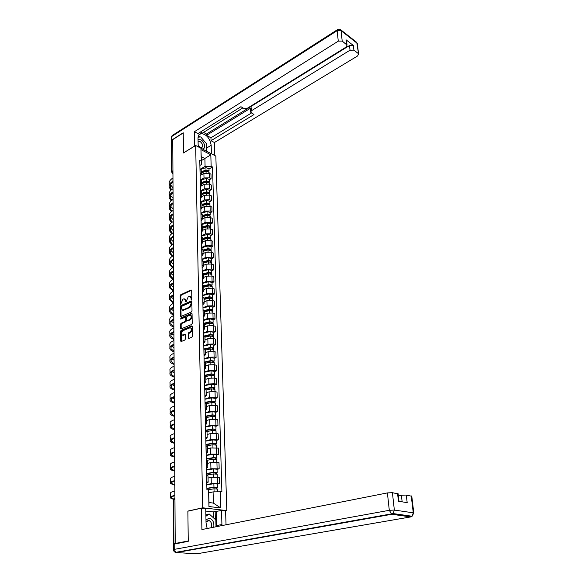 <?xml version="1.0" encoding="UTF-8"?>
<svg xmlns="http://www.w3.org/2000/svg" width="583" height="583" viewBox="0 0 583 583"><rect width="100%" height="100%" fill="white"/><g stroke="black" fill="none" stroke-linecap="round" stroke-linejoin="round"><path stroke-width="0.87" d="M191.421 299.582L191.822 298.846L191.69 290.48L191.093 289.962L180.752 294.721L180.191 295.756L180.271 304.042L180.672 304.413L182.865 299.276L183.718 298.882L184.177 298.751L185.591 300.558L186.013 302.009L188.214 296.842L189.089 296.448L189.555 296.317L190.984 298.124L191.421 299.582M188.222 337.849L188.732 338.461L191.829 337.207L192.412 336.136L192.259 326.48L191.763 325.882L181.102 330.35L180.533 331.399L180.628 340.96L181.124 341.565L184.782 340.078L185.365 339.022L185.314 334.897L184.818 334.299L182.683 335.138C180.927 334.219 181 332.747 182.902 330.729L190.138 327.733C191.916 328.674 191.843 330.153 189.912 332.172L188.746 332.66L188.163 333.716L188.222 337.849L188.95 338.38M202.716 507.8L187.879 511.08L188.243 540.995L175.213 543.451L172.736 139.636L183.23 132.96L183.477 152.979L195.677 145.495L202.716 507.8L226.809 510.599L215.841 156.098L195.677 145.495M191.435 311.941L192.011 310.885L191.865 301.477L191.406 300.908L180.861 305.609L180.293 306.651L180.387 315.964L180.847 316.54L191.435 311.941M192.062 313.894L192.208 323.427L191.632 324.491L180.985 328.972L180.504 328.382L180.468 324.33L181.036 323.281L185.263 321.466L185.839 320.417L185.809 317.735L185.212 317.181L180.737 319.112L180.81 317.975L191.457 313.348L192.062 313.894M225.3 510.919L226.809 510.599M175.213 543.451L173.537 544.128M171.497 171.745L171.336 141.669L171.715 140.969L171.883 171.293L172.94 173.151M172.736 140.321L171.715 140.969M201.193 170.411L199.969 168.633M200.698 179.856L204.006 177.953L209.297 177.837L209.173 173.26L203.897 173.377L201.317 174.871M209.173 173.26L210.966 174.157L211.09 178.726L209.297 179.746M200.064 173.246L201.281 174.448L200.129 176.241M209.297 177.837L211.09 178.726M201.434 181.32L200.202 179.579M209.589 190.626L211.396 189.621L211.265 184.993L209.465 184.111L204.159 184.235L201.572 185.7M200.304 184.243L201.529 185.43L200.37 187.187M200.778 190.83L204.269 188.87L209.589 188.746L211.396 189.621M201.682 192.368L200.443 190.656M209.88 201.638L211.702 200.647L211.571 195.968L209.763 195.101L204.422 195.232L201.805 196.682M200.545 195.378L201.776 196.544L200.61 198.271M200.844 201.944L204.531 199.925L209.887 199.794L211.702 200.647M201.929 203.547L200.683 201.871M210.179 212.788L212.015 211.811L211.877 207.074L210.062 206.229L204.684 206.36L202.031 207.803M200.785 206.659L202.024 207.796L200.851 209.501M200.931 213.189L204.801 211.112L210.186 210.973L212.015 211.811M202.184 214.879L200.931 213.232M210.485 224.083L212.329 223.121L212.19 218.319L210.361 217.495L204.954 217.634L202.279 219.048M201.033 218.078L202.279 219.193L201.099 220.87M201.171 224.491L205.07 222.444L210.492 222.305L212.329 223.121M202.439 226.35L201.179 224.739L207.329 222.844L210.47 223.785M210.791 235.517L212.642 234.577L212.511 229.709L210.667 228.9L205.223 229.046L202.534 230.445M201.288 229.651L202.541 230.744L201.346 232.384M201.419 235.933L205.34 233.921L210.798 233.776L212.642 234.577M202.702 237.973L201.434 236.392M211.097 247.097L212.97 246.172L212.831 241.245L210.98 240.458L205.5 240.611L202.789 241.981M201.536 241.369L202.804 242.433L201.594 244.044M201.674 247.52L205.617 245.545L211.112 245.392L212.97 246.172M202.964 249.743L201.689 248.205M211.41 258.83L213.298 257.919L213.159 252.935L211.294 252.162L205.777 252.315L203.052 253.663M201.798 253.241L203.066 254.283L201.849 255.857M201.929 259.253L205.901 257.314L211.425 257.161L213.298 257.919M203.227 261.672L201.944 260.164M211.731 270.709L213.626 269.82L213.487 264.769L211.607 264.019L206.061 264.179L203.314 265.498M202.053 265.272L203.336 266.285L202.112 267.823M202.184 271.146L206.185 269.244L211.746 269.084L213.626 269.82M203.496 273.748L202.206 272.283M212.052 282.748L213.961 281.873L213.823 276.757L211.928 276.029L206.346 276.196L203.584 277.486M202.323 277.457L203.605 278.448L202.374 279.949M202.447 283.185L206.469 281.327L212.066 281.159L213.961 281.873M203.773 285.991L202.476 284.562M212.38 294.94L214.304 294.087L214.158 288.898L212.256 288.199L206.637 288.366L203.853 289.634M202.585 289.809L203.875 290.771L202.636 292.236M202.709 295.384L206.761 293.57L212.394 293.395L214.304 294.087M204.05 298.394L202.746 297.009M212.715 307.299L214.646 306.461L214.5 301.207L212.591 300.522L206.936 300.704L204.13 301.943M202.855 302.322L204.159 303.255L202.906 304.683M202.971 307.751L207.06 305.973L212.729 305.791L214.646 306.461M204.327 310.965L203.015 309.624M213.05 319.819L214.996 319.003L214.85 313.676L212.926 313.02L207.227 313.202L204.407 314.412M203.132 315.009L204.436 315.906L203.183 317.298M203.248 320.278L207.359 318.544L213.065 318.354L214.996 319.003M204.611 323.703L203.292 322.406M213.385 332.507L215.353 331.712L215.2 326.312L213.261 325.678L207.533 325.868L204.691 327.048M203.409 327.865L204.728 328.732L203.46 330.087M203.518 332.966L207.657 331.282L213.407 331.086L215.353 331.712M204.903 336.617L203.569 335.363M213.735 345.362L215.71 344.589L215.557 339.117L213.611 338.512L207.839 338.708L204.976 339.853M203.693 340.895L205.019 341.733L203.737 343.044M203.802 345.836L207.971 344.189L213.757 343.992L215.71 344.589M205.194 349.705L203.853 348.496M214.078 358.392L216.074 357.641L215.914 352.096L213.954 351.513L208.146 351.717L205.267 352.832M203.977 354.107L205.311 354.916L204.021 356.184M204.079 358.873L208.277 357.277L214.107 357.066L216.074 357.641M205.493 362.976L204.145 361.817M214.435 371.604L216.439 370.875L216.286 365.257L214.311 364.696L208.459 364.907L205.559 365.986M204.269 367.501L205.61 368.274L204.312 369.498M204.363 372.092L208.597 370.54L214.464 370.329L216.439 370.875M205.792 376.429L204.436 375.314M214.792 384.991L216.81 384.292L216.657 378.593L214.668 378.061L208.78 378.28L205.857 379.322M204.56 381.085L205.908 381.821L204.604 383.002M204.655 385.487L208.918 383.993L214.821 383.767L216.81 384.292M206.098 390.071L204.735 389.007M215.156 398.568L217.189 397.89L217.029 392.111L215.032 391.608L209.1 391.834L206.156 392.847M204.859 394.859L206.214 395.558L204.895 396.688M204.954 399.071L209.239 397.628L215.185 397.395L217.189 397.89M206.404 403.91L205.034 402.889M215.528 412.334L217.576 411.678L217.415 405.826L215.404 405.345L209.428 405.579L206.462 406.555M205.158 408.829L206.528 409.492L205.201 410.578M205.245 412.844L209.567 411.452L215.557 411.219L217.576 411.678M206.717 417.938L205.34 416.976M215.899 426.29L217.962 425.663L217.802 419.724L215.776 419.279L209.763 419.52L206.776 420.452M205.471 422.996L206.841 423.622L205.5 424.657M205.551 426.814L209.902 425.473L215.936 425.233L217.962 425.663M207.031 432.163L205.646 431.26M216.278 440.449L218.363 439.844L218.195 433.825L216.155 433.402L210.099 433.657L207.089 434.554M205.777 437.367L207.162 437.95L205.814 438.933M205.857 440.974L210.244 439.699L218.363 439.844M207.359 446.6L205.959 445.747M216.665 454.806L218.763 454.23L218.589 448.123L210.441 447.992L207.402 448.852M206.091 451.942L207.49 452.488L206.127 453.421M206.171 455.338L210.587 454.121L218.763 454.23M207.679 461.24L206.28 460.446M217.058 469.366L219.164 468.819L218.997 462.625L210.784 462.538L207.73 463.354M206.411 466.735L207.818 467.238L206.44 468.113M206.484 469.913L210.937 468.754L219.164 468.819M208.014 476.092L206.601 475.364M217.452 484.138L219.58 483.62L219.405 477.331L211.141 477.288L208.058 478.06M206.739 481.74L208.153 482.207L206.768 483.023M206.805 484.692L211.286 483.599L219.58 483.62M200.588 169.026L205.085 166.395L204.888 158.525L201.23 156.638L201.412 164.537L199.896 165.426M201.324 160.646L210.82 154.794L211.148 166.264L205.085 166.395M201.412 164.537L200.938 149.612L210.82 154.794M220.272 491.556L220.731 507.939L208.947 506.54L208.576 489.946L209.02 502.539L213.363 503.078L213.086 491.884L221.89 491.775L212.518 166.964L211.148 166.264M201.201 161.178L199.787 160.456L206.914 489.72L208.576 489.946M213.086 491.884L208.801 492.89M209.006 169.004L212.518 166.964M200.938 149.612L201.23 156.638M209.02 502.539L208.947 506.54M213.363 503.078L220.731 507.939M191.654 299.378L191.639 298.358L190.357 296.536M184.964 298.977L186.247 300.784L186.254 301.79M191.654 290.239L181.4 294.947L180.839 295.982L180.919 304.18M191.822 301.214L181.51 305.827L180.949 306.869L181.087 316.452M191.056 302.715L190.641 302.344L181.502 306.425L181.116 308.298L182.566 310.127L189.242 307.241L191.078 303.867L191.056 302.715L191.712 302.941L190.94 302.388M182.413 310.134L183.222 310.345L183.638 310.229L182.982 310.01M191.712 302.941L191.727 304.093L189.898 307.467L183.638 310.229M185.634 317.247L186.465 317.946L186.494 320.628L185.926 321.685L181.692 323.492L181.124 324.542L181.218 328.885M192.011 313.61L181.466 318.187L181.073 318.981M189.701 319.571C191.603 317.582 191.69 316.117 189.971 315.17L187.194 316.329L186.618 317.378L186.655 320.067L187.136 320.65L189.701 319.571L190.357 319.783C192.222 317.895 192.346 316.423 190.721 315.381M190.357 319.783L187.908 320.832M190.911 327.93C192.579 328.987 192.463 330.474 190.575 332.383L189.409 332.864L188.826 333.928L188.885 338.053M182.632 335.152L183.609 335.269L182.945 335.065M185.256 334.584L183.609 335.269M192.201 326.167L181.765 330.554L181.196 331.603L181.349 341.485M201.252 172.881L206.039 171.264L209.093 172.306M201.244 172.655L202.432 171.97M201.237 172.371L206.557 170.579L207.963 171.198M201.222 171.708L206.01 170.098L209.057 170.841L208.78 171.577M200.902 169.332L205.945 167.62L208.998 168.669M172.969 177.975L172.925 178.004C169.974 179.834 168.757 181.932 169.267 184.301L169.274 185.379M172.787 181.233C169.945 183.047 168.779 185.102 169.281 187.413L170.987 190.175M171.599 189.635L170.302 187.369C169.879 185.511 170.659 183.798 172.648 182.239M173.027 187.792L170.491 184.869M201.492 183.674L206.309 182.085L209.384 183.106M201.485 183.353L202.381 182.843M201.478 183.142L206.834 181.371L208.226 182.013M201.463 182.494L206.28 180.898L209.341 181.626L209.042 182.37M201.018 180.125L206.214 178.391L209.282 179.418M201.733 194.605L206.586 193.039L209.676 194.03M201.725 194.183L202.316 193.855M201.718 194.044L207.111 192.303L208.488 192.958M201.703 193.41L206.557 191.836L209.64 192.55L209.312 193.294M201.106 191.056L206.491 189.3L209.574 190.306M194.737 146.071L194.409 131.7L338.278 41.153L337.142 30.673L171.876 136.415L171.898 139.964L183.222 132.764L183.47 152.914L194.678 146.034M198.191 146.814L198.009 138.244C198.045 135.394 199.124 133.806 201.252 133.485C206.608 134.403 209.909 138.339 211.17 145.291L211.41 153.774M214.814 155.559L214.413 142.522L211.039 140.692L253.999 114.545L250.654 112.176L251.382 110.785L350.04 50.189L349.501 45.532L353.356 45.481L346.011 39.761L346.579 41.058M203.511 132.407L206.484 134.032L206.513 135.358L210.959 137.777L211.039 140.692M200.406 132.035L202.381 133.113L242.907 107.884M214.413 142.522L357.568 55.975L358.567 53.964L356.869 43.055L341.04 30.622L342.206 41.094L347.038 45.073L346.047 47.121L247.265 108.3L243.709 108.358L240.947 106.704L197.914 133.594L194.409 131.7M358.108 53.381L353.903 50.138L350.04 50.189M342.206 41.094L338.278 41.153M171.898 139.964L171.417 141.246M206.513 135.358L251.222 107.76L251.382 110.785M206.484 134.032L349.501 45.532M210.959 137.777L251.441 113.007M250.632 111.717L250.501 109.159L251.222 107.76M206.943 151.42L206.236 144.642M205.107 142.106L201.441 137.777M200.202 136.961L198.242 136.233M213.305 517.682L213.159 511.918L221.547 510.489L225.599 510.956L226.022 524.795M221.547 510.489L221.941 525.596M173.508 549.601L173.479 544.267L188.251 541.301L187.879 511.174L201.499 508.172L205.741 508.66L206.039 522.936L207.154 528.519M201.499 508.172L201.907 529.553L387.404 492.912L392.41 492.679L398.153 493.961M213.159 511.918L205.792 511.087M402.146 501.839L401.388 495.273L406.285 495.047L411.787 496.264M397.577 493.561L398.444 501.249L407.182 502.641L406.285 495.047M401.388 495.273L398.371 495.856M216.264 511.619L216.621 525.575L221.948 524.518M216.614 526.653L216.621 525.575M215.36 519.54L215.156 511.495M202.097 148.869C206.112 149.758 204.924 141.764 200.763 139.76L198.038 139.636M198.169 145.663L199.809 147.667M198.154 145.167L200.282 147.484L201.507 147.783C203.511 146.289 203.059 144.205 200.151 141.523L198.082 141.618M205.923 150.88L206.389 150.596L205.595 150.713M198.052 137.224L200.698 136.903L206.207 143.396L206.389 150.596M213.786 527.207C214.274 522.353 212.773 519.351 209.261 518.2L205.974 519.854M211.199 527.717C212.27 524.496 211.563 522.106 209.086 520.532L206.018 521.945M205.872 514.957L209.166 513.944L215.834 519.97L216.009 526.77M205.901 516.276L209.166 513.944M173.034 188.666L172.991 188.695C170.025 190.495 168.793 192.565 169.31 194.897L169.31 196.041M172.932 191.916C170.017 193.702 168.815 195.75 169.325 198.045L171.154 200.865M171.774 200.348L170.353 197.994C169.923 196.179 170.702 194.496 172.692 192.958M173.093 198.322L170.557 195.494M173.1 199.488L173.056 199.51C170.068 201.288 168.837 203.329 169.354 205.617L169.354 206.834M173.129 204.757L173.078 202.731C170.083 204.502 168.851 206.52 169.369 208.801L171.344 211.68M171.97 211.192L170.404 208.758C169.974 206.972 170.753 205.318 172.75 203.802M173.158 208.976L170.63 206.244M201.98 205.675L206.863 204.123L209.975 205.099M201.966 205.085L207.388 203.365L208.743 204.035M201.951 204.458L206.834 202.906L209.931 203.605L209.581 204.356M201.171 202.133L206.768 200.341L209.873 201.324M202.228 216.883L207.14 215.353L210.274 216.308M202.214 216.271L207.672 214.566L209.173 214.894L208.991 215.251M202.206 215.652L207.111 214.121L210.23 214.799L209.851 215.564M201.193 213.356L207.045 211.52L210.171 212.482M202.483 228.23L207.431 226.721L210.58 227.654M202.469 227.589L207.963 225.912L209.465 226.233L209.239 226.612M202.454 226.984L207.395 225.475L210.536 226.138L210.12 226.904M173.166 210.441L173.122 210.463C170.119 212.219 168.881 214.216 169.398 216.468L169.398 217.758M173.122 210.463L173.144 213.721C170.134 215.462 168.888 217.452 169.413 219.689L171.54 222.633M172.174 222.167L170.455 219.645C170.017 217.889 170.804 216.271 172.816 214.777M173.224 219.762L170.702 217.131M173.238 221.533L173.195 221.555C170.17 223.282 168.917 225.242 169.442 227.45L169.449 228.82M173.253 224.827L173.209 224.849C170.185 226.568 168.932 228.521 169.456 230.715L171.759 233.725M172.408 233.28L170.498 230.664C170.068 228.944 170.863 227.348 172.889 225.883M173.289 230.679L170.783 228.15M173.304 232.763L173.26 232.785C170.221 234.475 168.961 236.406 169.485 238.564L169.493 240.014M173.326 236.1L173.282 236.122C170.236 237.806 168.975 239.722 169.5 241.872L172 244.947M172.655 244.525L170.557 241.821C170.112 240.13 170.921 238.564 172.983 237.113M173.362 241.726L170.863 239.307M202.738 239.722L207.716 238.236L210.886 239.147M202.724 239.052L208.255 237.405L209.771 237.711L209.559 238.134M202.709 238.462L207.686 236.975L210.842 237.616L210.39 238.396M201.426 236.166L207.621 234.308L210.784 235.226M173.377 244.131L173.326 244.153C170.272 245.815 169.004 247.709 169.529 249.823L169.536 251.346M173.391 247.505L173.348 247.535C170.287 249.189 169.012 251.069 169.544 253.168L172.269 256.309M172.932 255.908L170.608 253.117C170.163 251.448 170.987 249.903 173.085 248.482M173.428 252.913L170.95 250.603M203.001 251.36L208.007 249.903L211.199 250.785M202.986 250.661L208.546 249.043L210.069 249.342L209.807 249.786M202.971 250.085L207.978 248.62L211.155 249.247L210.66 250.027M201.674 247.753L207.912 245.924L211.09 246.813M209.793 249.087L210.055 249.83M173.442 255.638L173.399 255.667C170.316 257.3 169.048 259.151 169.573 261.22L169.58 262.824M173.464 259.063L173.421 259.085C170.338 260.71 169.055 262.554 169.587 264.609L172.561 267.816M173.246 267.437L170.659 264.558C170.207 262.904 171.059 261.381 173.224 259.974M173.501 264.23L171.038 262.037M203.263 263.152L208.306 261.716L211.512 262.576M203.248 262.423L208.845 260.827L210.383 261.118L210.113 261.599M203.234 261.862L208.277 260.419L211.469 261.024L210.922 261.811M201.929 259.486L208.204 257.686L211.403 258.553M210.099 260.871L210.66 261.716M173.515 267.298L173.472 267.32C170.374 268.923 169.092 270.738 169.624 272.757L169.631 274.447M173.537 270.767L173.494 270.789C170.389 272.378 169.099 274.178 169.638 276.189L172.889 279.461M173.61 282.617L173.588 279.111L170.71 276.138C170.251 274.498 171.147 272.982 173.391 271.598M173.566 275.701L171.132 273.609M203.533 275.096L208.605 273.682L211.833 274.513M203.511 274.338L209.151 272.771L210.696 273.048L210.427 273.573M203.503 273.784L208.576 272.37L211.789 272.953L211.228 273.77M202.192 271.372L208.503 269.601L211.724 270.439M210.405 272.808L210.419 273.42L211.228 273.733M173.545 279.133C170.425 280.7 169.136 282.471 169.668 284.446L169.675 286.224M173.566 282.638C170.44 284.198 169.143 285.962 169.682 287.915L173.268 291.26M173.661 290.757L170.768 287.864C170.294 286.231 171.249 284.723 173.617 283.345L173.625 285.466M173.639 287.302L171.234 285.335M203.802 287.193L208.911 285.808L212.161 286.61M203.78 286.406L209.457 284.868L211.01 285.138L210.74 285.692M203.766 285.867L208.874 284.482L212.117 285.043L211.549 285.889M202.447 283.411L208.809 281.669L212.044 282.485M210.725 284.905L210.74 285.502L211.542 285.801M173.661 291.07L173.617 291.092C170.476 292.63 169.179 294.357 169.719 296.281L169.726 298.139M173.683 294.626L173.639 294.648C170.491 296.171 169.187 297.891 169.733 299.793L173.69 303.204C170.528 304.705 169.223 306.396 169.762 308.261L169.77 310.214M173.734 302.555L170.819 299.742C170.345 298.146 171.307 296.681 173.69 295.333M173.712 299.057L171.336 297.213M204.072 299.451L209.217 298.095L212.489 298.868M204.057 298.627L209.771 297.119L211.33 297.381L211.061 297.979M204.043 298.11L209.18 296.747L212.445 297.286L211.869 298.168M202.709 295.603L209.115 293.905L212.372 294.685M211.039 297.155L211.053 297.738L211.869 298.03M173.734 303.182L173.712 306.811C170.549 308.298 169.238 309.974 169.777 311.825C170.251 313.107 171.591 314.222 173.807 315.155M173.807 314.499L170.877 311.774C170.404 310.222 171.366 308.786 173.763 307.474M173.785 310.965L171.453 309.238M204.349 311.869L209.53 310.542L212.817 311.293M204.327 311.016L210.084 309.537L211.658 309.792L211.389 310.426M204.436 315.906L204.32 310.535L209.494 309.179L212.773 309.697L212.205 310.608M202.979 307.962L209.421 306.294L212.708 307.052M211.367 309.573L211.381 310.134L212.197 310.418M173.814 315.461L173.763 315.476C170.586 316.941 169.267 318.588 169.813 320.402L169.821 322.45M173.836 319.105L173.785 319.127C170.6 320.584 169.281 322.21 169.828 324.01C170.302 325.256 171.65 326.334 173.887 327.238M173.88 326.604L170.928 323.959C170.455 322.45 171.424 321.058 173.836 319.776M173.858 323.018L171.577 321.422M204.633 324.454L209.844 323.157L213.159 323.871M204.611 323.572L210.405 322.122L211.986 322.363L211.716 323.04M204.495 323.099L209.814 321.772L213.116 322.268L212.533 323.215M203.248 320.482L209.742 318.85L213.043 319.579M211.695 322.151L211.709 322.698L212.533 322.967M173.887 327.894L173.843 327.916C170.637 329.344 169.31 330.94 169.864 332.696L169.872 334.839M173.909 331.589L173.865 331.61C170.659 333.031 169.325 334.613 169.879 336.355C170.353 337.564 171.715 338.599 173.96 339.474M173.953 338.861L170.987 336.304C170.506 334.839 171.482 333.491 173.916 332.237M173.931 335.225L171.715 333.76M204.917 337.207L210.164 335.939L213.495 336.624M204.895 336.289L210.725 334.875L212.321 335.101L212.052 335.823M204.626 335.874L210.128 334.54L213.458 335.014L212.875 335.99M203.525 333.17L210.055 331.574L213.378 332.274M212.023 334.897L212.037 335.429L212.868 335.691M173.967 340.494L173.916 340.508C170.695 341.9 169.362 343.453 169.915 345.158L169.923 347.395M173.989 344.24L173.945 344.262C170.71 345.639 169.376 347.169 169.93 348.86C170.404 350.026 171.774 351.032 174.033 351.87M174.033 351.272L171.045 348.802C170.564 347.395 171.548 346.083 173.989 344.866M173.836 347.519L171.861 346.258M205.201 350.135L210.492 348.896L213.844 349.552M205.114 349.195L211.053 347.803L212.657 348.015L212.387 348.78M204.684 348.831L210.456 347.475L213.801 347.927L213.218 348.933M203.802 346.032L210.383 344.473L213.728 345.143M212.358 347.818L212.372 348.335L213.21 348.583M174.047 353.262L173.996 353.276C170.753 354.632 169.405 356.126 169.966 357.773L169.974 360.112M174.069 357.058L174.018 357.073C170.768 358.414 169.42 359.9 169.981 361.526C170.462 362.655 171.839 363.617 174.113 364.426M174.106 363.85L171.103 361.475C170.615 360.112 171.606 358.844 174.069 357.663M173.705 359.959L172.021 358.924M205.493 363.238L210.82 362.028L214.194 362.655M205.231 362.298L211.389 360.899L212.999 361.11L212.729 361.912M204.655 361.985L210.784 360.586L214.15 361.015L213.567 362.058M204.086 359.07L210.711 357.547L214.078 358.181M212.7 360.921L213.553 361.649M174.12 366.197L174.077 366.219C170.812 367.53 169.456 368.973 170.017 370.562L170.025 372.996M174.149 370.045L174.098 370.067C170.826 371.364 169.471 372.799 170.032 374.366C170.513 375.445 171.898 376.378 174.193 377.15M174.186 376.589L171.162 374.308C170.673 372.996 171.672 371.772 174.149 370.628M173.756 372.639L172.204 371.757M205.792 376.516L211.155 375.343L214.551 375.933M205.245 375.605L211.724 374.184L213.349 374.373L213.072 375.226M204.509 375.335L211.119 373.885L214.508 374.286L213.917 375.365M204.371 372.282L211.039 370.795L214.427 371.4M213.05 374.191L213.903 374.898M174.2 379.307L174.157 379.329C170.863 380.597 169.5 381.996 170.068 383.519L170.076 386.063M174.23 383.213L174.179 383.228C170.885 384.489 169.515 385.866 170.083 387.374C170.571 388.409 171.963 389.298 174.273 390.034M174.266 389.502L171.22 387.316C170.732 386.055 171.737 384.875 174.23 383.767M173.909 385.545L172.408 384.758M206.091 389.983L211.491 388.839L214.916 389.4M205.121 389.116L212.066 387.644L213.699 387.826L213.429 388.723M204.728 388.788L211.454 387.36L214.865 387.739L214.274 388.854M204.662 385.669L211.374 384.233L214.792 384.802M213.4 387.651L214.26 388.329M174.288 392.599L174.237 392.614C170.928 393.846 169.551 395.187 170.119 396.651L170.134 399.297M174.31 396.557L174.259 396.571C170.943 397.788 169.566 399.115 170.134 400.557C170.63 401.549 172.029 402.394 174.353 403.093M174.346 402.583L171.285 400.499C170.79 399.289 171.796 398.16 174.31 397.089M174.157 398.648L172.641 397.934M206.397 403.633L211.833 402.525L215.28 403.05M205.034 402.802L212.409 401.293L214.056 401.461L213.786 402.401M205.019 402.408L211.797 401.024L215.236 401.374L214.639 402.532M204.954 399.253L211.716 397.854L215.156 398.393M213.757 401.301L214.624 401.942M174.368 406.074L174.317 406.089C170.987 407.269 169.602 408.559 170.17 409.958L170.185 412.713M174.39 410.082L174.346 410.097C171.001 411.27 169.617 412.538 170.192 413.915C170.681 414.863 172.094 415.672 174.434 416.328M174.426 415.839L171.344 413.857C170.848 412.706 171.861 411.62 174.397 410.592M174.404 411.911L172.911 411.285M206.608 417.494L212.183 416.4L215.652 416.889M205.333 416.597L212.759 415.132L214.42 415.293L214.143 416.284M205.318 416.218L212.146 414.877L215.601 415.205L215.003 416.4M205.252 413.019L212.066 411.664L215.521 412.166M214.114 415.132L214.989 415.745M174.455 419.731L174.404 419.745C171.045 420.882 169.653 422.114 170.229 423.447L170.236 426.311M174.477 423.79L174.426 423.812C171.059 424.934 169.668 426.151 170.243 427.456C170.739 428.359 172.167 429.117 174.514 429.744M174.514 429.277L171.409 427.397C170.906 426.304 171.927 425.269 174.477 424.278M174.485 425.291L173.231 424.818M206.674 431.573L212.533 430.473L216.023 430.924M205.631 430.582L213.116 429.168L214.792 429.314L214.515 430.356M205.624 430.225L212.496 428.928L215.98 429.226L215.375 430.465M205.551 426.975L212.416 425.67L215.899 426.137M214.478 429.168L215.36 429.744M174.536 433.577L174.485 433.592C171.103 434.685 169.704 435.858 170.28 437.119L170.294 440.099M174.565 437.695L174.514 437.709C171.125 438.788 169.719 439.946 170.302 441.185C170.797 442.038 172.233 442.752 174.594 443.335M174.594 442.891L171.468 441.127C170.965 440.092 172 439.101 174.565 438.161M174.572 438.861L173.61 438.533M206.557 445.886L212.897 444.749L216.41 445.164M205.937 444.771L213.48 443.408L215.163 443.532L214.887 444.625M205.93 444.428L212.853 443.182L216.359 443.452L215.754 444.727M205.857 441.134L212.773 439.874L216.278 440.303M214.85 443.401L215.732 443.94M174.623 447.62L174.572 447.635C171.169 448.677 169.755 449.792 170.338 450.98L170.353 454.077M174.652 451.796L174.601 451.81C171.183 452.838 169.77 453.938 170.353 455.097C170.855 455.906 172.298 456.576 174.681 457.116M174.681 456.7L171.533 455.039C171.023 454.062 172.065 453.129 174.652 452.233M174.652 452.605L174.077 452.437M206.28 460.417L213.254 459.222L216.796 459.601M206.251 459.156L213.844 457.844L215.542 457.961L215.258 459.105M206.244 458.836L213.218 457.633L216.745 457.874L216.111 458.333L216.14 459.193M206.171 455.498L213.13 454.281L216.665 454.674M215.229 457.83L216.111 458.333M174.711 461.853L174.66 461.867C171.234 462.866 169.806 463.915 170.396 465.03L170.411 468.251M174.74 466.094L174.689 466.101C171.249 467.085 169.828 468.12 170.411 469.206C170.921 469.964 172.371 470.583 174.769 471.079M174.492 470.619L171.599 469.147C171.089 468.236 172.138 467.355 174.74 466.502M206.593 475.058L213.626 473.906L217.189 474.241M206.564 473.746L214.216 472.492L215.921 472.594L215.644 473.79M206.557 473.447L213.582 472.296L217.138 472.507L216.504 472.937L216.526 473.87M206.484 470.058L213.502 468.892L217.051 469.242M215.608 472.47L216.504 472.937M174.798 476.296L174.747 476.304C171.293 477.251 169.864 478.242 170.455 479.277L170.469 482.622M174.827 480.589L174.776 480.603C171.315 481.529 169.879 482.505 170.469 483.518L174.528 485.18M174.426 484.779L171.664 483.453C171.147 482.607 172.204 481.777 174.827 480.975M207.541 489.807L213.997 488.809L217.583 489.101M206.885 488.547L214.595 487.352L216.315 487.432L216.031 488.685M206.878 488.277L213.961 487.177L217.539 487.352L216.891 487.752L216.92 488.758M206.805 484.837L213.874 483.722L217.452 484.028M215.994 487.322L216.891 487.752M174.893 490.937L174.842 490.952C171.358 491.841 169.915 492.766 170.513 493.728L170.528 497.197M174.915 495.295L174.864 495.31C171.38 496.184 169.93 497.088 170.528 498.02L173.297 499.274M173.435 498.888L171.73 497.962C171.213 497.182 172.276 496.41 174.922 495.652M217.095 468.484L216.927 462.268M216.701 453.858L216.541 447.737M216.315 439.444L216.155 433.402M215.936 425.233L215.776 419.279M215.557 411.219L215.404 405.345M215.185 397.395L215.032 391.608M214.821 383.767L214.668 378.061M214.464 370.329L214.311 364.696M214.107 357.066L213.954 351.513M213.757 343.992L213.611 338.512M213.407 331.086L213.261 325.678M213.065 318.354L212.926 313.02M212.729 305.791L212.591 300.522M212.394 293.395L212.256 288.199M212.066 281.159L211.928 276.029M211.746 269.084L211.607 264.019M211.425 257.161L211.294 252.162M211.112 245.392L210.98 240.458M210.798 233.776L210.667 228.9M210.492 222.305L210.361 217.495M210.186 210.973L210.062 206.229M209.887 199.794L209.763 195.101M209.589 188.746L209.465 184.111M217.495 483.314L217.321 477.011M211.286 483.599L211.141 477.288M210.937 468.754L210.784 462.538M206.484 466.743L206.346 460.461M210.587 454.121L210.441 447.992M206.163 451.956L206.025 445.762M210.244 439.699L210.099 433.657M205.843 437.374L205.712 431.274M209.902 425.473L209.763 419.52M205.537 423.01L205.405 416.991M209.567 411.452L209.428 405.579M205.231 408.843L205.099 402.911M209.239 397.628L209.1 391.834M204.924 394.873L204.801 389.021M208.918 383.993L208.78 378.28M204.626 381.1L204.502 375.335M208.597 370.54L208.459 364.907M204.334 367.523L204.21 361.832M208.277 357.277L208.146 351.717M204.043 354.129L203.919 348.517M207.971 344.189L207.839 338.708M203.759 340.917L203.635 335.385M207.657 331.282L207.533 325.868M203.474 327.886L203.358 322.428M207.359 318.544L207.227 313.202M203.197 315.031L203.081 309.646M207.06 305.973L206.936 300.704M202.92 302.344L202.804 297.031M206.761 293.57L206.637 288.366M202.651 289.831L202.534 284.591M206.469 281.327L206.346 276.196M202.381 277.486L202.272 272.305M206.185 269.244L206.061 264.179M202.119 265.294L202.01 260.186M205.901 257.314L205.777 252.315M201.856 253.27L201.747 248.227M205.617 245.545L205.5 240.611M201.601 241.398L201.492 236.421M205.34 233.921L205.223 229.046M201.346 229.68L201.237 224.768M205.07 222.444L204.954 217.634M201.099 218.108L200.989 213.261M204.801 211.112L204.684 206.36M200.851 206.688L200.741 201.9M204.531 199.925L204.422 195.232M200.603 195.407L200.501 190.677M204.269 188.87L204.159 184.235M200.363 184.272L200.261 179.608M204.006 177.953L203.897 173.377M200.122 173.275L200.027 168.662M206.805 481.747L206.666 475.371M172.925 170.666L171.497 171.97L172.94 173.319M174.936 499.128L173.698 499.427L173.945 543.873M174.929 497.671L173.246 499.704L173.479 544.026M173.916 499.369L174.929 497.751M172.313 173.26L172.94 173.552M191.639 298.358L190.984 298.124M186.21 301.848L185.605 301.644M186.247 300.784L185.591 300.558M180.876 304.246L180.271 304.042M180.839 295.982L180.191 295.756M181.4 294.947L180.752 294.721M191.618 290.152L191.093 289.962M191.618 299.429L191.005 299.21M181.043 316.175L180.387 315.964M180.949 306.869L180.293 306.651M181.51 305.827L180.861 305.609M191.785 301.127L191.268 300.945M189.898 307.467L189.242 307.241M191.727 304.093L191.078 303.867M181.167 328.586L180.504 328.382M181.124 324.542L180.468 324.33M181.692 323.492L181.036 323.281M185.926 321.685L185.263 321.466M186.494 320.628L185.839 320.417M186.465 317.946L185.809 317.735M181.466 318.187L180.81 317.975M191.967 313.516L191.457 313.348M188.826 333.928L188.163 333.716M189.409 332.864L188.746 332.66M190.575 332.383L189.912 332.172M185.205 334.482L184.716 334.329M181.291 341.157L180.628 340.96M181.196 331.603L180.533 331.399M181.765 330.554L181.102 330.35M192.157 326.072L191.654 325.912M206.039 171.264L206.076 172.757M207.745 170.644L207.759 171.154M205.945 167.62L206.01 170.098M172.94 180.985L172.925 178.004M206.309 182.085L206.346 183.623M208.029 181.437L208.044 181.976M206.214 178.391L206.28 180.898M206.586 193.039L206.622 194.62M208.313 192.361L208.328 192.922M206.491 189.3L206.557 191.836M346.542 44.446L346.011 39.761M353.356 45.481L353.903 50.138M206.848 147.9L211.17 145.291M340.647 29.74L356.3 42.049L357.401 44.286M341.04 30.622L340.487 29.609L337.776 29.456L337.142 30.673L341.04 30.622M171.329 140.671L171.315 137.486L172.736 135.183L337.229 29.806M174.179 543.939L174.215 549.383L389.298 510.307L391.776 514.279L176.43 552.553L196.697 553.828L410.76 516.917L391.776 514.279L393.146 513.579L394.348 510.067L413.274 512.821L411.241 495.893M392.41 492.679L394.348 510.067L389.298 510.307L387.404 492.912M413.806 513.157L413.274 512.821L412.115 516.239L410.76 516.917L411.7 516.553M174.215 549.383L173.508 549.696C173.603 551.256 174.412 552.174 175.928 552.436L174.215 549.383M175.549 552.378L393.146 513.579L412.115 516.239L413.792 512.967L411.758 496.06M173.013 191.807L172.991 188.695M173.078 202.731L173.056 199.51M206.863 204.123L206.899 205.763M208.597 203.423L208.612 204.014M206.768 200.341L206.834 202.906M207.14 215.353L207.184 217.036M208.889 214.624L208.903 215.236M207.045 211.52L207.111 214.121M207.431 226.721L207.475 228.463M209.188 225.971L209.202 226.612M207.329 222.844L207.395 225.475M173.209 224.849L173.195 221.555M173.282 236.122L173.26 232.785M207.716 238.236L207.759 240.028M209.486 237.456L209.501 238.112M207.621 234.308L207.686 236.975M173.348 247.535L173.326 244.153M208.007 249.903L208.058 251.747M207.912 245.924L207.978 248.62M173.421 259.085L173.399 255.667M208.306 261.716L208.357 263.618M208.204 257.686L208.277 260.419M173.494 270.789L173.472 267.32M208.605 273.682L208.656 275.65M208.503 269.601L208.576 272.37M208.911 285.808L208.962 287.827M208.809 281.669L208.874 284.482M173.639 294.648L173.617 291.092M209.217 298.095L209.268 300.172M209.115 293.905L209.18 296.747M209.53 310.542L209.581 312.685M209.421 306.294L209.494 309.179M173.785 319.127L173.763 315.476M209.844 323.157L209.902 325.365M209.742 318.85L209.814 321.772M173.865 331.61L173.843 327.916M210.164 335.939L210.223 338.213M210.055 331.574L210.128 334.54M173.945 344.262L173.916 340.508M210.492 348.896L210.55 351.236M210.383 344.473L210.456 347.475M174.018 357.073L173.996 353.276M210.82 362.028L210.878 364.433M210.711 357.547L210.784 360.586M174.098 370.067L174.077 366.219M211.155 375.343L211.214 377.82M211.039 370.795L211.119 373.885M174.179 383.228L174.157 379.329M211.491 388.839L211.556 391.382M211.374 384.233L211.454 387.36M174.259 396.571L174.237 392.614M211.833 402.525L211.899 405.141M211.716 397.854L211.797 401.024M174.346 410.097L174.317 406.089M212.183 416.4L212.248 419.097M212.066 411.664L212.146 414.877M174.426 423.812L174.404 419.745M212.533 430.473L212.606 433.242M212.416 425.67L212.496 428.928M174.514 437.709L174.485 433.592M212.897 444.749L212.963 447.598M212.773 439.874L212.853 443.182M174.601 451.81L174.572 447.635M213.254 459.222L213.327 462.151M213.13 454.281L213.218 457.633M174.689 466.101L174.66 461.867M213.626 473.906L213.699 476.923M213.502 468.892L213.582 472.296M174.776 480.603L174.747 476.304M213.997 488.809L214.078 491.841M213.874 483.722L213.961 487.177M174.864 495.31L174.842 490.952M172.983 180.927L172.998 182.967M173.049 191.749L173.064 193.796M173.187 213.793L173.202 215.856M173.253 225.023L173.268 227.093M173.326 236.399L173.34 238.476M173.399 247.913L173.413 249.998M173.472 259.573L173.479 261.672M173.545 271.387L173.552 273.493M173.69 295.472L173.705 297.6M173.763 307.751L173.778 309.886M173.843 320.191L173.851 322.341M173.916 332.791L173.931 334.963M173.996 345.566L174.011 347.745M174.077 358.509L174.091 360.709M174.157 371.633L174.171 373.841M174.237 384.926L174.251 387.156M174.324 398.408L174.332 400.652M174.404 412.079L174.419 414.338M174.492 425.933L174.506 428.214M174.579 439.983L174.594 442.286M174.667 454.23L174.681 456.555M174.754 468.681L174.769 471.028M174.842 483.336L174.856 485.712M208.153 482.207L208.007 475.845M201.281 174.448L201.179 169.85M201.529 185.43L201.426 180.766M201.776 196.544L201.674 191.822M202.024 207.796L201.922 203.015M202.279 219.193L202.177 214.355M202.541 230.744L202.432 225.84M202.804 242.433L202.687 237.47M203.066 254.283L202.95 249.254M203.336 266.285L203.219 261.191M203.605 278.448L203.489 273.281M203.875 290.771L203.759 285.532M204.159 303.255L204.035 297.949M204.728 328.732L204.604 323.288M205.019 341.733L204.895 336.216M205.311 354.916L205.187 349.319M205.61 368.274L205.478 362.604M205.908 381.821L205.784 376.071M206.214 395.558L206.083 389.728M206.528 409.492L206.397 403.574M206.841 423.622L206.71 417.617M207.162 437.95L207.023 431.865M207.49 452.488L207.351 446.316M207.818 467.238L207.679 460.971M174.929 497.758L173.246 499.616M183.222 310.345L182.566 310.127M187.792 320.869L187.136 320.65M183.346 335.342L182.683 335.138M209.086 172.007L209.122 173.231M208.991 168.37L209.057 170.841M170.302 187.369L170.294 185.467M209.377 182.807L209.406 184.09M209.275 179.127L209.341 181.626M209.669 193.745L209.705 195.072M209.567 190.014L209.64 192.55M198.759 135.03L201.252 133.485M358.567 53.964L357.328 43.645L356.439 42.151M172.08 135.606L171.329 137.078M347.038 45.073L346.499 40.387M398.131 493.743L398.991 501.336M198.082 141.727L198.905 141.224M206.732 521.02L209.086 520.532M170.353 197.994L170.345 196.128M170.404 208.758L170.389 206.921M209.967 204.815L210.004 206.2M209.865 201.04L209.931 203.605M210.266 216.031L210.303 217.466M210.164 212.205L210.23 214.799M210.572 227.377L210.609 228.879M210.463 223.508L210.536 226.138M170.455 219.645L170.44 217.838M170.498 230.664L170.491 228.893M170.557 241.821L170.542 240.087M210.878 238.877L210.922 240.436M210.776 234.956L210.842 237.616M170.608 253.117L170.6 251.419M211.192 250.522L211.235 252.14M211.082 246.551L211.155 249.247M170.659 264.558L170.651 262.897M211.505 262.321L211.549 263.997M211.396 258.291L211.469 261.024M170.71 276.138L170.702 274.513M211.826 274.265L211.877 276.007M211.716 270.191L211.789 272.953M170.768 287.864L170.761 286.282M212.154 286.37L212.197 288.177M212.037 282.238L212.117 285.043M170.819 299.742L170.812 298.204M212.482 298.634L212.533 300.507M212.365 294.451L212.445 297.286M170.877 311.774L170.87 310.273M212.81 311.06L212.868 312.998M212.7 306.818L212.773 309.697M170.928 323.959L170.921 322.501M213.152 323.652L213.203 325.657M213.035 319.353L213.116 322.268M170.987 336.304L170.979 334.89M213.495 336.413L213.546 338.49M213.378 332.055L213.458 335.014M171.045 348.802L171.038 347.439M213.837 349.348L213.895 351.498M213.721 344.932L213.801 347.927M171.103 361.475L171.096 360.148M214.187 362.451L214.252 364.681M214.07 357.977L214.15 361.015M171.162 374.308L171.154 373.033M214.544 375.744L214.61 378.046M214.427 371.203L214.508 374.286M171.22 387.316L171.22 386.092M214.908 389.211L214.974 391.594M214.784 384.612L214.865 387.739M171.285 400.499L171.278 399.326M215.273 402.875L215.338 405.331M215.149 398.211L215.236 401.374M171.344 413.857L171.336 412.735M215.644 416.721L215.71 419.264M215.521 411.992L215.601 415.205M171.409 427.397L171.402 426.333M216.023 430.764L216.089 433.395M215.892 425.976L215.98 429.226M171.468 441.127L171.468 440.114M216.402 445.011L216.475 447.722M216.271 440.15L216.359 443.452M171.533 455.039L171.526 454.084M216.789 459.455L216.861 462.261M216.657 454.529L216.745 457.874M171.599 469.147L171.591 468.251M217.182 474.11L217.262 477.003M217.051 469.111L217.138 472.507M171.664 483.453L171.657 482.622M217.583 488.977L217.656 491.673M217.444 483.905L217.539 487.352M171.73 497.962L171.73 497.19"/></g></svg>
